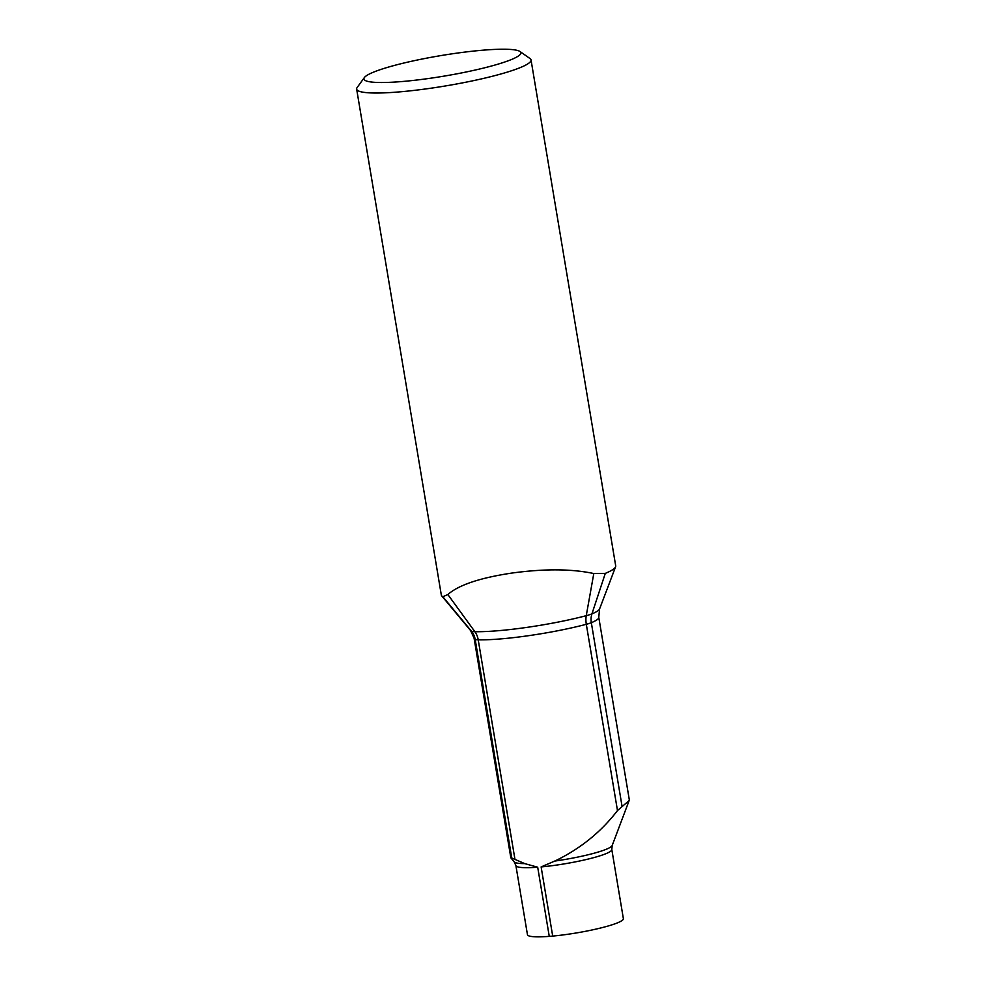<?xml version="1.0" encoding="UTF-8"?>
<svg xmlns="http://www.w3.org/2000/svg" width="986" height="986" viewBox="0 0 986 986"><rect width="100%" height="100%" fill="white"/><g stroke="black" fill="none" stroke-linecap="round" stroke-linejoin="round"><path stroke-width="1.48" d="M629.29 800.41L617.482 810.566C601.213 831.814 580.581 848.527 555.574 860.704L541.129 866.928L552.702 936.084A48.622 6.347 -9.5 0 0 568.121 934.235A48.622 6.347 -9.5 0 0 623.374 918.656L611.801 849.501L612.183 845.495L629.339 800.053M552.702 936.084A78.239 10.217 170.5 0 1 549.264 936.367L537.69 867.212L524.786 863.625L511.759 858.005L475.178 639.396A17.686 17.28 118.3 0 0 471.431 631.188A65.581 8.554 170.5 0 1 470.593 630.547L441.716 595.864A88.407 11.536 170.5 0 1 441.321 595.051L356.649 89.097A88.407 11.536 170.5 0 1 357.166 87.483L364.389 77.537A79.558 10.39 170.5 0 1 454.336 53.503A79.558 10.39 170.5 0 1 519.967 51.506A79.558 10.39 170.5 0 1 430.463 78.239A79.558 10.39 170.5 0 1 364.389 77.537M524.786 863.625A49.805 6.495 -9.5 0 1 514.224 861.887L515.888 865.548L527.461 934.703A48.622 6.347 -9.5 0 0 549.264 936.367M519.967 51.506L530.024 58.556A88.407 11.536 170.5 0 1 531.035 59.924L615.708 565.865A88.407 11.536 170.5 0 1 615.597 566.777A88.407 11.536 170.5 0 1 605.293 573.384L593.794 573.544C571.547 568.799 544.186 568.639 511.709 573.088C479.923 577.87 458.638 585.006 447.854 594.533L442.85 596.74A88.407 11.536 170.5 0 1 441.716 595.864M531.035 59.924A88.407 11.536 170.5 0 1 430.586 88.259A88.407 11.536 170.5 0 1 356.649 89.097M514.975 859.472L478.222 639.84A17.686 2.305 170.5 0 1 475.178 639.396A63.203 8.245 170.5 0 1 474.081 638.188L510.822 857.746L511.759 858.005M541.129 866.928A48.622 6.347 -9.5 0 0 556.548 865.079A48.622 6.347 -9.5 0 0 611.801 849.501M554.576 861.098A49.805 6.495 -9.5 0 0 555.648 860.938A49.805 6.495 -9.5 0 0 612.183 845.495M622.018 806.104L591.329 622.696A63.203 8.245 170.5 0 0 598.773 617.322L599.574 608.966A65.581 8.554 170.5 0 1 591.933 613.871A20.053 2.613 170.5 0 1 586.251 615.683A80.606 10.526 170.5 0 1 527.017 627.367A80.606 10.526 170.5 0 1 474.895 631.693L447.854 594.533M617.482 810.566L586.313 624.298A78.239 10.217 170.5 0 1 478.222 639.84A17.686 14.383 91.1 0 0 474.895 631.693A20.053 2.613 170.5 0 1 471.431 631.188L442.85 596.74M593.794 573.544L586.251 615.683A17.686 10.082 75.3 0 0 586.313 624.298A17.686 2.305 170.5 0 0 591.329 622.696A17.686 15.246 67.5 0 1 591.933 613.871L605.293 573.384M515.888 865.548A48.622 6.347 -9.5 0 0 537.69 867.212M470.593 630.547L474.081 638.188M599.574 608.966L615.597 566.777M598.773 617.322L629.351 800.053M514.224 861.887L510.884 857.882"/></g></svg>
